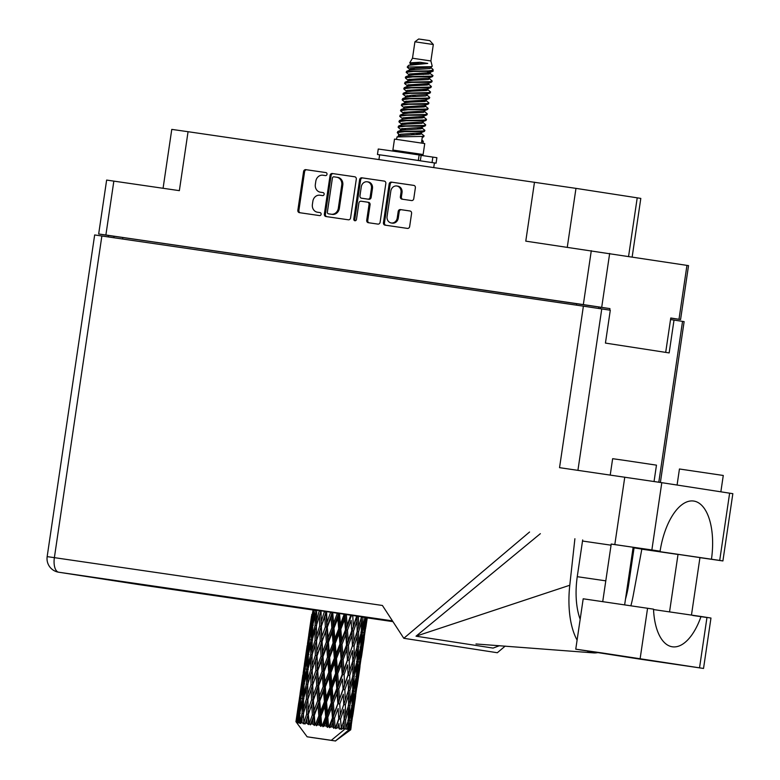 <?xml version="1.0" encoding="UTF-8"?>
<svg xmlns="http://www.w3.org/2000/svg" width="780" height="780" viewBox="0 0 780 780"><rect width="100%" height="100%" fill="white"/><g stroke="black" fill="none" stroke-linecap="round" stroke-linejoin="round"><path stroke-width="1.17" d="M392.262 223.129A5.821 5.138 -81.2 0 0 392.291 223.129A5.821 5.138 -81.2 0 0 392.33 223.139A5.821 5.138 -81.2 0 0 398.268 218.127L397.235 217.971A5.821 5.138 -81.2 0 1 391.306 222.982A5.821 5.138 -81.2 0 1 391.267 222.973A5.821 5.138 -81.2 0 1 387.075 216.489L390.839 190.993A5.821 5.138 -81.2 0 1 396.805 185.991A5.821 5.138 -81.2 0 1 400.998 192.475L400.374 196.726A2.174 1.921 -81.2 0 0 401.944 199.153L411.548 200.557A2.174 1.921 -81.2 0 0 413.77 198.676L415.369 187.814A2.174 1.921 -81.2 0 0 413.8 185.386L391.375 182.12A2.174 1.921 -81.2 0 0 389.152 183.992L383.438 222.709A2.174 1.921 -81.2 0 0 385.008 225.137L407.433 228.403A2.174 1.921 -81.2 0 0 409.656 226.531L411.587 213.408A2.174 1.921 -81.2 0 0 410.026 210.99A2.174 1.921 -81.2 0 0 410.007 210.98L400.413 209.586A2.174 1.921 -81.2 0 0 398.2 211.458L397.235 217.971M354.91 220.75A1.521 1.345 -81.2 0 0 356.46 219.443L358.878 203.093A2.174 1.921 -81.2 0 1 361.091 201.22L367.458 202.147A2.174 1.921 -81.2 0 0 367.458 202.147A2.174 1.921 -81.2 0 1 369.037 204.575L366.717 220.272A2.174 1.921 -81.2 0 0 368.306 222.7L377.9 224.104A2.174 1.921 -81.2 0 0 380.113 222.232L385.827 183.514A2.174 1.921 -81.2 0 0 384.248 181.087L361.832 177.811A2.174 1.921 -81.2 0 0 359.619 179.692L353.798 219.053A1.521 1.345 -81.2 0 0 354.91 220.75M600.425 308.695L600.639 307.252L609.931 308.607L583.333 304.6L105.885 235.004L98.67 233.98L108.478 235.511L108.274 236.905M670.751 318.123L680.579 319.527L670.771 317.996L665.691 352.385M350.571 217.922L356.294 179.205A2.174 1.921 -81.2 0 0 354.724 176.777L332.29 173.511A2.174 1.921 -81.2 0 0 330.077 175.383L324.353 214.1A2.174 1.921 -81.2 0 0 325.923 216.528L348.358 219.794A2.174 1.921 -81.2 0 0 350.571 217.922M322.92 175.217L325.533 175.597A1.521 1.345 -81.2 0 0 325.981 172.595L305.789 169.65A2.174 1.921 -81.2 0 0 303.576 171.522L297.853 210.239A2.174 1.921 -81.2 0 0 299.423 212.667L319.625 215.602A1.521 1.345 -81.2 0 0 320.083 212.599L317.46 212.219A6.961 6.143 -81.2 0 1 317.411 212.209A6.961 6.143 -81.2 0 1 312.39 204.448L312.868 201.22A6.961 6.143 -81.2 0 1 319.966 195.224L322.579 195.605A1.521 1.345 -81.2 0 0 323.027 192.592L320.414 192.211A6.961 6.143 -81.2 0 1 320.365 192.202A6.961 6.143 -81.2 0 1 315.344 184.441L315.822 181.214A6.961 6.143 -81.2 0 1 322.92 175.217M98.67 233.98L106.636 180.073L179.361 190.651L188.058 131.703L575.971 188.37L567.284 247.192M534.485 182.198L525.779 241.147L688.535 265.619L680.579 319.527M628.582 256.347L637.221 197.828L575.971 188.37M637.221 197.828L640.809 198.412L632.17 256.903M163.078 188.272L171.775 129.392L188.058 131.703M609.931 308.607L609.707 310.118M108.478 235.511L114.094 236.33M321.35 192.358A6.961 6.143 -81.2 0 0 321.389 192.368A6.961 6.143 -81.2 0 0 321.438 192.368L320.414 192.211M323.164 192.621L321.438 192.368M318.396 212.355A6.961 6.143 -81.2 0 0 318.435 212.365A6.961 6.143 -81.2 0 0 318.484 212.374L317.46 212.219M320.209 212.628L318.484 212.374M326.118 172.614L306.823 169.806A2.174 1.921 -81.2 0 0 304.6 171.678L298.886 210.395A2.174 1.921 -81.2 0 0 300.3 212.794M354.88 176.806L333.323 173.667A2.174 1.921 -81.2 0 0 331.1 175.539L325.387 214.256A2.174 1.921 -81.2 0 0 326.8 216.655M333.938 176.826A1.521 1.345 -81.2 0 0 332.387 178.132L327.366 212.121A1.521 1.345 -81.2 0 0 328.477 213.817L331.227 214.227A6.961 6.143 -81.2 0 0 338.325 208.221L341.757 184.996A6.961 6.143 -81.2 0 0 336.736 177.236A6.961 6.143 -81.2 0 0 336.687 177.226L333.938 176.826M329.482 213.974A1.521 1.345 -81.2 0 0 329.491 213.974A1.521 1.345 -81.2 0 0 329.501 213.983L332.26 214.383A6.961 6.143 -81.2 0 0 339.349 208.387L338.325 208.221M336.784 177.245L337.721 177.382A6.961 6.143 -81.2 0 1 337.769 177.392A6.961 6.143 -81.2 0 1 342.781 185.153L339.349 208.387M355.436 220.711A1.521 1.345 -81.2 0 1 354.832 219.209L360.643 179.849A2.174 1.921 -81.2 0 1 362.856 177.976L384.413 181.116M368.501 202.303L368.482 202.303A2.174 1.921 -81.2 0 0 368.482 202.303A2.174 1.921 -81.2 0 1 370.071 204.73L367.75 220.438A2.174 1.921 -81.2 0 0 369.164 222.826M371.446 188.282A5.821 5.138 -81.2 0 0 367.253 181.789A5.821 5.138 -81.2 0 0 361.286 186.8L359.96 195.78A2.174 1.921 -81.2 0 0 361.54 198.208L367.897 199.134A2.174 1.921 -81.2 0 0 370.12 197.262L371.446 188.282L372.469 188.438A5.821 5.138 -81.2 0 0 368.277 181.954L367.253 181.789M362.534 198.364A2.174 1.921 -81.2 0 0 362.564 198.364L368.93 199.29A2.174 1.921 -81.2 0 0 371.144 197.418L370.12 197.262M372.469 188.438L371.144 197.418M396.805 185.991L397.839 186.147A5.821 5.138 -81.2 0 1 402.031 192.641L401.398 196.882A2.174 1.921 -81.2 0 0 402.811 199.28M410.173 211.019L401.447 209.742A2.174 1.921 -81.2 0 0 399.223 211.624L398.268 218.127M413.956 185.425L392.398 182.276A2.174 1.921 -81.2 0 0 390.185 184.158L384.462 222.865A2.174 1.921 -81.2 0 0 385.876 225.264M600.639 307.252L598.894 306.979L598.679 308.422M113.89 237.724L114.104 236.281L122.831 237.52L598.894 306.979M639.151 659.002L703.531 668.45L601.692 652.889L575.757 649.184L639.151 659.002M610.223 475.049L612.641 458.689L624.273 460.337L656.467 465.153L654.05 481.504M677.079 485.033L679.448 468.994L723.274 475.469L720.856 491.8M101.878 235.97L54.376 557.651L47.161 556.627L94.663 234.946L583.391 306.16L559.543 467.659L661.801 482.674L651.865 549.949L660.094 551.216L611.227 544.04M699.952 557.593L678.034 554.356M367.273 617.643L312.507 609.56M703.531 668.45L710.97 618.053L701.044 616.483A55.38 25.994 98.3 0 1 672.36 646.795A55.38 25.994 98.3 0 1 653.513 609.151L583.196 598.786L575.757 649.184M661.801 482.674L732.839 493.672L722.904 560.937L719.706 560.42L729.631 493.145M722.904 560.937L699.943 557.651M678.025 554.453L641.823 549.178M630.903 605.719A68.669 32.233 98.3 0 0 633.301 595.052L641.842 549.071L634.062 547.872L719.706 560.42M651.865 549.949L611.227 544.099M499.473 645.684L493.106 648.092L416.023 636.188L569.78 585.244L574.899 538.736M540.355 533.676L416.023 636.188M529.562 532.009L403.806 638.293L497.338 652.733L505.167 646.113M670.547 319.546L684.128 321.623L660.387 482.459M583.391 306.16L610.292 310.216L605.436 343.083L669.162 352.921L674.017 320.053M403.806 638.293L382.415 605.475L54.376 557.651A13.738 6.445 -81.7 0 0 58.744 572.227L312.448 609.901L139.552 584.698A13.738 6.445 -81.7 0 1 139.552 584.698A13.738 6.445 -81.7 0 1 139.522 584.698A13.738 12.129 -81.2 0 1 139.435 584.678A13.738 13.738 0 0 0 139.552 584.698M711.477 559.153A55.38 25.994 98.3 0 0 693.673 501.043A55.38 25.994 98.3 0 0 660.094 551.216M580.174 619.291A55.38 25.994 -81.7 0 1 577.317 576.245L582.582 540.589A55.38 25.994 -81.7 0 1 582.679 539.935M569.78 585.244A68.669 32.233 98.3 0 0 577.093 640.107M587.116 650.968A68.669 32.233 98.3 0 0 593.443 652.88A68.669 32.233 98.3 0 0 597.773 652.616M634.062 547.872A55.38 25.994 -81.7 0 1 633.974 548.525L628.709 584.181A55.38 25.994 -81.7 0 1 625.501 599.059M692.816 615.478L706.963 617.516M653.533 609.56L701.044 616.483M414.921 41.798L433.319 44.518L429.829 40.638L418.685 39L414.921 41.798L412.493 58.237L409.715 62.868L410.845 64.077L410.485 63.492L410.29 64.857M433.319 44.518L430.892 60.957L412.493 58.237M396.357 151.593L396.503 150.589L423.121 154.518L424.739 143.559L394.505 139.094L392.886 150.053L396.494 150.618M423.121 154.518L392.886 150.053M430.892 60.957L432.218 66.203L431.048 66.71L407.228 67.021L408.642 65.296L427.742 63.414L420.089 62.273L409.715 62.868M407.228 67.021L408.398 67.928M433.046 69.508L433.154 71.165L428.717 70.863L431.818 70.424L433.036 69.478L430.794 67.421L431.087 67.928L429.751 68.591L410.007 69.878L406.653 71.263L406.156 72.296L409.227 75.036M422.389 126.818L422.194 128.193L424.905 130.338L423.218 130.942L397.751 131.518L397.556 133.029L400.325 135.301M424.905 130.338L424.427 131.362L423.111 131.625L404.635 131.684L397.264 132.551M421.59 132.298L421.385 133.672L424.096 135.817L422.409 136.422L397.215 136.909L396.26 139.328M421.882 139.951L423.286 141.297L421.6 141.901L422.302 137.105L423.618 136.841L422.263 137.397M428.717 70.863L406.653 71.263M432.013 71.37L413.536 71.419L406.156 72.296M427.323 71.575L432.998 75.562L431.311 76.157L406.117 76.645L405.454 77.093L405.649 78.254L408.72 80.73M432.998 75.562L432.51 76.577L431.203 76.849L412.727 76.898L405.346 77.776M429.175 78.38L432.188 81.032L430.502 81.637L405.034 82.212L404.84 83.733L407.911 86.21M432.188 81.032L431.701 82.056L430.394 82.329L411.918 82.378L404.537 83.255M427.937 83.567L431.379 86.512L429.692 87.116L404.225 87.691L404.03 89.203L406.799 91.474M431.379 86.512L430.892 87.535L429.585 87.799L411.109 87.857L403.728 88.725M427.128 89.047L430.57 91.991L428.883 92.596L403.416 93.171L402.919 94.204L405.639 96.359L405.434 97.724M430.57 91.991L430.082 93.015L428.776 93.278L410.299 93.327L402.919 94.204M426.748 94.819L429.76 97.471L428.074 98.075L402.607 98.651L402.412 100.162L405.483 102.638M429.76 97.471L429.273 98.494L427.966 98.758L409.49 98.806L402.11 99.684M425.51 100.006L428.951 102.95L427.264 103.555L401.798 104.13L401.602 105.641L404.372 107.903M428.951 102.95L428.473 103.974L427.157 104.237L408.681 104.286L401.31 105.163M424.7 105.485L428.142 108.43L426.455 109.034L401.261 109.522L400.501 110.643L401.934 111.755M428.142 108.43L427.664 109.444L426.348 109.717L407.872 109.765L400.501 110.643M423.891 110.955L427.333 113.909L425.646 114.514L400.179 115.089L399.984 116.6L403.055 119.077M427.333 113.909L426.855 114.923L425.539 115.196L407.062 115.245L399.691 116.122M423.082 116.434L426.523 119.379L424.837 119.984L399.37 120.569L399.175 122.08L401.944 124.342M426.523 119.379L426.046 120.403L424.729 120.676L406.253 120.724L398.882 121.602M422.702 122.207L425.714 124.858L424.027 125.463L398.56 126.038L398.365 127.559L401.437 130.036M425.714 124.858L425.236 125.882L423.92 126.145L405.444 126.204L398.073 127.082M411.703 68.425L414.385 69.274M427.099 72.94L429.819 73.827M410.056 68.572L412.523 69.41M425.1 73.076L428.571 74.129M409.568 79.209L412.766 80.233M425.48 83.899L428.2 84.786M408.437 79.531L410.904 80.369M423.481 84.026L426.952 85.079M408.759 84.688L411.957 85.712M424.671 89.378L427.391 90.266M407.628 85.01L410.095 85.849M422.682 89.505L426.143 90.558M407.14 95.647L410.339 96.662M423.052 100.337L425.773 101.224M406.01 95.969L408.476 96.798M421.063 100.464L424.534 101.517M406.341 101.127L409.529 102.141M422.243 105.817L424.964 106.704M405.2 101.449L407.667 102.278M420.254 105.944L423.725 106.996M404.723 112.076L407.921 113.1M420.625 116.766L423.345 117.653M403.582 112.398L406.048 113.236M418.636 116.893L422.107 117.956M419.006 127.725L421.726 128.612M417.017 127.852L420.488 128.905M402.295 128.515L405.493 129.538M418.197 133.204L420.917 134.092M401.154 128.836L403.621 129.675M416.208 133.331L419.679 134.384M424.096 135.817L423.618 136.841M348.153 724.981L347.968 729.349L347.032 729.202L348.153 724.981L347.939 721.675M352.482 695.624L352.014 705.871L349.498 715.825L349.791 705.529L352.482 695.624L352.267 692.328M356.821 666.266L356.353 676.504L353.837 686.458L354.13 676.163L356.821 666.266L356.606 662.951M361.159 636.889L360.682 647.156L358.176 657.082L358.469 646.815L361.159 636.889L360.945 633.584M365.05 617.214L362.515 627.725L362.953 616.892M350.581 729.768L353.35 710.785L350.581 729.768L349.391 730.714L350.717 729.797L351.322 725.283M350.171 729.69L350.581 725.361L350.171 729.69L349.157 730.665L350.512 729.749M344.38 728.832L348.504 729.437L348.143 730.48L349.694 729.612M348.143 730.48L335.41 740.961L350.717 729.797L351.107 727.126M335.41 740.961L311.464 737.471L335.624 741M313.17 609.56L311.2 620.178L311.825 614.455M308.782 635.047L307.486 643.812M311.503 616.278L308.763 634.842L311.503 616.278M313.121 610.145L314.438 610.331M311.327 621.514L311.2 620.178M310.391 624.741L311.61 624.917M304.444 664.414L303.157 673.169M307.164 645.635L304.424 664.199L307.164 645.635M308.119 639.425L309.845 629.343L308.782 639.512L306.862 649.535L308.119 639.425M310.694 624.78L312.702 614.767L311.932 624.946L309.719 634.959L310.694 624.78M315.51 609.892L313.004 620.422L313.804 609.648M315.49 610.467L316.953 610.682M313.219 623.22L313.004 620.422M313.492 612.788L312.702 614.767M311.932 624.946L313.336 625.15M309.904 637.075L309.719 634.959M310.352 628.105L309.845 629.343M308.782 639.512L310.099 639.697M306.988 650.871L306.862 649.535M306.052 654.108L307.271 654.293M303.752 668.782L305.506 658.72L304.444 668.86L302.523 678.912L303.79 668.782M302.825 674.992L300.095 693.557L302.825 674.992M306.355 654.147L308.373 644.124L307.593 654.313L305.389 664.316L306.355 654.147M309.348 639.581L311.649 629.587L311.152 639.834L308.665 649.779L309.348 639.581M312.751 625.063L315.325 615.127L315.091 625.394L312.341 635.32L312.751 625.063M319.381 610.447L316.397 620.899L316.7 610.058M320.902 611.159L320.892 610.662M319.381 611.023L320.902 611.247L319.439 615.722L319.663 626.048L316.456 635.914L316.378 625.579L319.439 615.722M315.091 625.394L316.592 625.609L316.397 620.899M316.524 611.89L315.325 615.127M312.556 638.761L312.341 635.32M312.663 626.964L311.649 629.587M311.152 639.834L312.614 640.048M308.88 652.587L308.665 649.779M309.153 642.154L308.373 644.124M307.593 654.313L308.997 654.517M305.575 666.432L305.389 664.316M306.014 657.472L305.506 658.72M304.444 668.86L305.77 669.055M302.65 680.248L302.523 678.912M301.714 683.485L302.933 683.66M300.115 693.761L298.818 702.536M299.423 698.149L301.168 688.077L300.115 698.227L298.184 708.279L299.452 698.149M349.031 729.514L349.313 720.476L351.731 710.531L350.99 720.74L349.031 729.514L348.504 729.437M347.968 729.349L348.835 729.475M345.881 729.027L345.579 719.901L348.514 710.034L348.299 720.32L345.54 728.978L347.032 729.202M344.399 728.803L345.55 728.978M302.016 683.524L304.034 673.481L303.264 683.69L301.051 693.673L302.016 683.524M305.009 668.938L307.31 658.963L306.813 669.191L304.327 679.156L305.009 668.938M308.412 654.43L310.986 644.485L310.752 654.761L308.002 664.687L308.412 654.43M312.215 639.99L315.042 630.065L315.052 640.39L312.058 650.257L312.215 639.99M324.538 611.198L321.165 621.592L321.058 610.691M331.295 740.327L307.135 736.798L331.295 740.327L344.038 729.836L344.224 728.774L342.869 728.569L344.194 724.376L344.224 728.774M341.308 728.335L340.529 719.14L343.892 709.332L344.136 719.687L341.006 729.407L342.869 728.569M339.163 728.013L337.486 727.759L338.969 723.587L339.398 729.163L340.87 728.267M335.605 727.477L335.088 727.399L334.483 718.234L338.149 708.464L338.735 718.867L335.605 727.477L335.644 728.608L337.486 727.759M333.109 727.106L331.207 726.823L332.797 722.66L333.109 727.106L333.743 728.325L335.088 727.399M329.121 726.511L328.565 726.424L327.824 717.249L331.646 707.499L332.456 717.932L329.121 726.511L329.501 727.691L331.207 726.823M326.44 726.112L324.431 725.819L326.069 721.666L326.44 726.112L327.424 727.379L328.565 726.424M322.286 725.498L321.711 725.41L320.95 716.235L324.802 706.485L325.679 716.927L322.286 725.498L322.949 726.716L324.431 725.819M319.576 725.098L317.596 724.805L319.215 720.652L319.576 725.098L320.834 726.404L321.711 725.41M315.51 724.503L314.964 724.425L314.32 715.26L318.035 705.49L318.835 715.923L315.51 724.503L316.417 725.761L317.596 724.805M312.946 724.123L311.113 723.859L312.653 719.696L312.946 724.123L314.389 725.458L314.964 724.425M309.231 723.587L308.334 714.383L311.785 704.584L312.361 714.967L309.231 723.587L310.313 724.864L311.113 723.859M306.969 723.255L305.399 723.031L306.803 718.838L306.969 723.255L308.5 724.6L308.744 723.508M303.829 722.797L303.371 713.671L306.433 703.804L306.657 714.139L303.829 722.797L305.009 724.093L305.399 723.031M302.016 722.543L300.807 722.368L302.035 718.156L302.016 722.543L303.537 723.879L303.43 722.748M299.656 722.202L299.744 713.154L302.318 703.219L302.084 713.486L299.656 722.202L300.846 723.499L300.807 722.368M298.409 722.026L297.638 721.919L298.642 717.678L298.409 722.026L299.803 723.352L299.374 722.163M296.975 721.832L297.687 712.871L299.695 702.848L298.925 713.037L296.975 721.832L298.087 723.118L297.638 721.919M296.361 721.754L296.839 717.434L296.361 721.754L297.531 723.041L296.819 721.812M295.942 721.705L298.74 702.731L295.942 721.705L296.907 722.962L296.078 721.715M296.878 722.962L307.135 736.798M324.568 611.774L326.04 611.988L326.02 611.413L324.792 616.492L325.367 626.876L321.808 636.685L321.34 626.291L324.792 616.492M319.663 626.048L321.175 626.272L320.921 613.265M321.34 626.291L321.165 621.592M315.052 640.39L316.563 640.614L316.456 635.914M316.592 625.609L315.042 630.065M310.752 654.761L312.263 654.986L312.058 650.257M312.185 641.258L310.986 644.485M308.217 668.119L308.002 664.687M308.324 656.331L307.31 658.963M306.813 669.191L308.285 669.406M304.541 681.964L304.327 679.156M304.824 671.502L304.034 673.481M303.264 683.69L304.658 683.894M301.236 695.789L301.051 693.673M301.675 686.839L301.168 688.077M300.115 698.227L301.431 698.422M297.385 712.842L298.594 713.017M298.311 709.615L298.184 708.279M300.68 698.305L302.971 688.321L302.484 698.548L299.988 708.523L300.68 698.305M304.083 683.797L306.657 673.842L306.413 684.128L303.673 694.034L304.083 683.797M307.876 669.337L310.703 659.441L310.713 669.737L307.72 679.633L307.876 669.337M312.039 654.947L315.101 645.07L315.325 655.414L312.117 665.272L312.039 654.947M316.543 640.604L319.81 630.757L320.229 641.14L316.836 650.949L316.543 640.604M330.661 612.085L327.015 622.44L326.596 611.491M330.7 612.67L332.046 612.865L332.007 612.29M337.369 613.07L333.577 623.405L332.758 612.973L332.095 612.3M326.401 612.037L326.235 611.442M325.367 626.876L326.791 627.091L326.04 611.988L319.81 630.757M327.327 627.159L331.042 617.409L331.841 627.822L328.068 637.601L327.327 627.159L326.791 627.091L327.015 622.44M320.229 641.14L321.711 641.355L321.175 626.272L317.216 638.557M322.062 641.404L325.66 631.605L326.362 642.038L322.686 651.797L321.808 636.685M315.325 655.414L316.836 655.639L316.592 642.632M317.002 655.658L320.453 645.85L321.038 656.243L317.47 666.052L316.836 650.949M316.563 640.614L315.101 645.07M310.713 669.737L312.234 669.962L312.117 665.272M312.263 654.986L310.703 659.441M306.413 684.128L307.924 684.352L307.72 679.633M307.846 670.605L306.657 673.842M303.878 697.476L303.673 694.034M303.985 685.698L302.971 688.321M302.484 698.548L303.947 698.763M300.202 711.321L299.988 708.523M300.485 700.879L299.695 702.848M298.925 713.037L300.329 713.242M297.346 716.186L296.839 717.434M303.547 698.704L306.365 688.798L306.374 699.104L303.381 709L303.547 698.704M307.71 684.313L310.772 674.427L310.996 684.791L307.788 694.629L307.71 684.313M312.205 669.962L315.481 660.133L315.89 670.488L312.497 680.316L312.205 669.962M332.758 612.973L332.962 612.427M337.418 613.655L338.54 613.821L338.5 613.246M344.224 614.084L340.431 624.419L339.563 613.967L338.54 613.821L338.618 613.255M331.841 627.822L333.089 628.017L332.046 612.865L331.042 617.409M333.967 628.134L337.808 618.404L338.686 628.836L334.825 638.596L333.967 628.134L333.089 628.017L333.577 623.405M326.362 642.038L327.707 642.233L326.791 627.091L325.66 631.605M328.419 642.34L332.221 632.57L333.079 643.022L329.238 652.762L328.419 642.34L327.707 642.233L328.068 637.601M321.038 656.243L322.452 656.458L321.711 641.355L320.453 645.85M322.988 656.536L326.713 646.756L327.512 657.199L323.729 666.958L322.988 656.536L322.452 656.458L322.686 651.797M315.89 670.488L317.372 670.712L316.836 655.639L315.481 660.133M317.723 670.761L321.321 660.982L322.033 671.385L318.347 681.174L317.47 666.052M310.996 684.791L312.507 685.015L312.253 671.98M312.663 685.035L316.124 675.207L316.7 685.62L313.141 695.399L312.497 680.316M312.234 669.962L310.772 674.427M306.374 699.104L307.895 699.328L307.788 694.629M307.924 684.352L306.365 688.798M302.084 713.486L303.586 713.71L303.381 709M303.517 699.972L302.318 703.219M299.656 715.045L298.642 717.678M307.876 699.319L311.142 689.491L311.561 699.855L308.159 709.683L307.876 699.319M339.563 613.967L339.778 613.431M344.273 614.669L345.111 614.796L345.072 614.211M350.815 615.069L347.159 625.414L346.378 614.981L345.111 614.796L345.218 614.24M338.686 628.836L339.671 628.982L338.54 613.821L337.808 618.404M340.831 629.148L344.653 619.417L345.462 629.84L341.669 639.61L340.831 629.148L339.671 628.982L340.431 624.419M333.079 643.022L334.201 643.188L333.089 628.017L332.221 632.57M335.224 643.334L339.085 633.584L339.934 644.036L336.102 653.767L335.224 643.334L334.201 643.188L334.825 638.596M327.512 657.199L328.75 657.384L327.707 642.233L326.713 646.756M329.628 657.511L333.469 647.751L334.347 658.203L330.486 667.953L329.628 657.511L328.75 657.384L329.238 652.762M322.033 671.385L323.378 671.59L322.452 656.458L321.321 660.982M324.09 671.687L327.883 661.937L328.741 672.37L324.909 682.13L324.09 671.687L323.378 671.59L323.729 666.958M316.7 685.62L318.123 685.834L317.372 670.712L316.124 675.207M318.649 685.903L322.374 676.124L323.173 686.566L319.39 696.316L318.649 685.903L318.123 685.834L318.347 681.174M311.561 699.855L313.034 700.079L312.507 685.015L311.142 689.491M313.385 700.118L316.992 690.339L317.694 700.752L314.008 710.541L313.141 695.399M306.657 714.139L308.168 714.363L307.915 701.356M308.334 714.383L308.159 709.683M307.895 699.328L306.433 703.804M303.586 713.71L302.035 718.156M346.378 614.981L346.593 614.435M350.854 615.644L351.322 615.147M356.723 615.947L353.33 626.33L352.784 615.937L351.351 615.722L351.488 615.167M345.462 629.84L346.135 629.938L345.111 614.796L344.653 619.417M347.49 630.142L351.156 620.383L351.741 630.776L348.173 640.575L347.49 630.142L346.135 629.938L347.159 625.414M339.934 644.036L340.772 644.163L339.671 628.982L339.085 633.584M342.04 644.348L345.803 634.579L346.515 645.011L342.829 654.771L342.04 644.348L340.772 644.163L341.669 639.61M334.347 658.203L335.341 658.349L334.201 643.188L333.469 647.751M336.492 658.525L340.324 648.765L341.123 659.207L337.34 668.967L336.492 658.525L335.341 658.349L336.102 653.767M328.741 672.37L329.872 672.545L328.75 657.384L327.883 661.937M330.886 672.692L334.747 662.951L335.605 673.384L331.763 683.143L330.886 672.692L329.872 672.545L330.486 667.953M323.173 686.566L324.412 686.751L323.378 671.59L322.374 676.124M325.289 686.878L329.14 677.118L330.008 687.57L326.157 697.31L325.289 686.878L324.412 686.751L324.909 682.13M317.694 700.752L319.04 700.957L318.123 685.834L316.992 690.339M319.751 701.054L323.554 691.304L324.402 701.737L320.57 711.496L319.751 701.054L319.04 700.957L319.39 696.316M312.361 714.967L313.784 715.182L313.034 700.079L311.785 704.584M314.32 715.26L313.784 715.182L314.008 710.541M308.5 724.6L308.168 714.363L306.803 718.838M352.784 615.937L352.989 615.391M356.743 616.532L356.85 615.966M361.569 616.678L358.556 627.12L358.381 616.775L356.86 616.551L357.026 615.995L357.142 631.585L353.915 641.433L353.545 631.049L356.899 621.241M351.741 630.776L351.156 620.383M353.545 631.049L352.053 630.825L353.33 626.33M346.515 645.011L347.012 645.089L346.135 629.938L345.803 634.579M348.445 645.304L351.975 635.495L352.404 645.899L348.991 655.688L348.445 645.304L347.012 645.089L348.173 640.575M341.123 659.207L341.796 659.315L340.772 644.163L340.324 648.765M343.161 659.509L346.817 649.73L347.402 660.143L343.834 669.932L343.161 659.509L341.796 659.315L342.829 654.771M335.605 673.384L336.443 673.51L335.341 658.349L334.747 662.951M337.711 673.696L341.465 663.956L342.186 674.368L338.491 684.138L337.711 673.696L336.443 673.51L337.34 668.967M330.008 687.57L331.003 687.726L329.872 672.545L329.14 677.118M332.153 687.892L335.985 678.132L336.784 688.574L333.002 698.324L332.153 687.892L331.003 687.726L331.763 683.143M324.402 701.737L325.533 701.912L324.412 686.751L323.554 691.304M326.557 702.058L330.408 692.308L331.266 702.751L327.424 712.51L326.557 702.058L325.533 701.912L326.157 697.31M318.835 715.923L320.083 716.108L319.04 700.957L318.035 705.49M320.95 716.235L320.083 716.108L320.57 711.496M314.389 725.458L313.784 715.182L312.653 719.696M358.381 616.775L358.556 616.229M357.026 626.096L356.86 616.551L352.053 630.825L351.975 635.495M358.585 631.81L361.52 621.943L361.315 632.219L358.537 642.135L358.585 631.81L357.074 631.585L358.556 627.12M352.404 645.899L352.053 630.825L347.012 645.089L346.817 649.73M354.042 646.142L357.201 636.285L357.23 646.63L354.218 656.477L354.042 646.142L352.531 645.918L353.915 641.433M347.402 660.143L347.012 645.089L341.796 659.315L341.465 663.956M349.206 660.416L352.56 650.598L352.804 660.952L349.577 670.8L349.206 660.416L347.714 660.192L348.991 655.688M342.186 674.368L342.683 674.447L341.796 659.315L336.443 673.51L335.985 678.132M344.116 674.651L347.636 664.872L348.075 675.246L344.653 685.064L344.116 674.651L342.683 674.447L343.834 669.932M336.784 688.574L337.457 688.682L336.443 673.51L331.003 687.726L330.408 692.308M338.822 688.876L342.478 679.097L343.073 689.52L339.505 699.289L338.822 688.876L337.457 688.682L338.491 684.138M331.266 702.751L332.104 702.877L331.003 687.726L325.533 701.912L324.802 706.485M333.372 703.063L337.135 693.313L337.847 703.726L334.152 713.505L333.372 703.063L332.104 702.877L333.002 698.324M325.679 716.927L326.664 717.073L325.533 701.912L320.083 716.108L319.215 720.652M327.824 717.249L326.664 717.073L327.424 712.51M320.834 726.404L320.083 716.108L316.417 725.761M362.807 617.448L361.306 617.224L361.52 621.943M361.354 630.825L362.515 627.725M358.469 646.815L356.967 646.591L358.537 642.135M357.074 631.585L357.201 636.285M352.697 655.444L352.56 650.598M354.256 661.177L357.191 651.3L356.977 661.596L354.208 671.502L354.256 661.177L352.735 660.952L354.218 656.477M348.075 675.246L347.636 664.872M349.703 675.49L352.862 665.662L352.892 675.977L349.889 685.854L349.703 675.49L348.192 675.265L349.577 670.8M343.073 689.52L342.478 679.097M344.867 689.783L348.221 679.955L348.465 690.329L345.248 700.148L344.867 689.783L343.375 689.569L344.653 685.064M337.847 703.726L338.344 703.804L337.457 688.682L337.135 693.313M339.778 704.018L343.307 694.229L343.736 704.613L340.324 714.431L339.778 704.018L338.344 703.804L339.505 699.289M332.456 717.932L333.119 718.039L332.104 702.877L331.646 707.499M334.483 718.234L333.119 718.039L334.152 713.505M327.424 727.379L326.664 717.073L326.069 721.666M362.32 632.375L364.748 622.44L363.997 632.639L361.764 642.632L362.32 632.375L360.867 632.161M366.961 617.507L364.942 628.105L365.908 617.341M365.781 617.906L364.397 617.701M364.211 629.918L364.942 628.105M364.533 619.778L364.748 622.44M360.789 645.118L361.764 642.632M357.016 660.182L358.176 657.082M356.967 646.591L357.191 651.3M354.13 676.163L352.638 675.948L354.208 671.502M352.735 660.952L352.862 665.662M348.358 684.82L348.221 679.955M349.918 690.544L352.852 680.657L352.638 690.963L349.869 700.85L349.918 690.544L348.397 690.319L349.889 685.854M343.736 704.613L343.307 694.229M345.374 704.857L348.533 695.019L348.553 705.344L345.55 715.221L345.374 704.857L343.853 704.633L345.248 700.148M338.735 718.867L338.149 708.464M340.529 719.14L339.046 718.916L340.324 714.431M333.743 728.325L333.119 718.039L332.797 722.66M357.981 661.752L360.409 651.797L359.658 662.015L357.425 671.999L357.981 661.752L356.528 661.528M361.442 647.273L363.597 637.27L360.613 657.462L361.442 647.273L360.058 647.068M364.504 632.726L366.356 622.703L363.373 642.895L364.504 632.726L363.207 632.531M365.625 628.436L367.224 617.545M367.127 618.13L365.947 617.955M366.239 621.553L366.356 622.703M362.934 643.958L363.373 642.895M363.421 635.32L363.597 637.27M359.882 659.285L360.613 657.462M360.194 649.145L360.409 651.797M356.46 674.476L357.425 671.999M352.677 689.559L353.837 686.458M352.638 675.948L352.852 680.657M349.791 705.529L348.299 705.305L349.869 700.85M348.397 690.319L348.533 695.019M344.019 714.188L343.892 709.332M345.579 719.901L344.058 719.677L345.55 715.221M339.398 729.163L338.969 723.587M353.642 691.119L356.07 681.154L355.319 691.382L353.096 701.347L353.642 691.119L352.19 690.904M357.113 676.63L359.258 666.646L356.275 686.839L357.113 676.63L355.729 676.416M360.165 662.093L362.017 652.06L359.034 672.262L360.165 662.093L358.868 661.898M361.296 657.793L364.328 637.201M362.798 647.498L361.608 647.322M361.91 650.91L362.017 652.06M358.595 673.325L359.034 672.262M359.083 664.697L359.258 666.646M355.543 688.652L356.275 686.839M355.865 678.493L356.07 681.154M352.121 703.833L353.096 701.347M348.338 718.916L349.498 715.825M348.299 705.305L348.514 710.034M344.058 719.677L344.194 724.376M352.774 705.998L354.919 696.004L351.936 716.206L352.774 705.998L351.39 705.783M355.826 691.46L357.689 681.418L354.705 701.61L355.826 691.46L354.529 691.275M356.957 687.17L359.999 666.568M358.459 676.855L357.269 676.669M357.572 680.267L357.689 681.418M354.266 702.673L354.705 701.61M354.744 694.054L354.919 696.004M351.205 718.019L351.936 716.206M351.526 707.86L351.731 710.531M349.313 720.476L347.86 720.252M352.619 716.537L355.66 695.935M354.12 706.212L352.94 706.036M353.233 709.634L353.35 710.785M351.497 720.817L350.2 720.623M350.405 723.411L350.581 725.361M398.287 136.451L398.658 133.926M420.089 62.273L410.485 63.492M433.154 71.165L429.146 72.696L409.402 73.993L408.671 75.816M431.701 82.056L427.528 83.655L407.784 84.942L407.608 85.995M430.082 93.015L425.909 94.614L411.44 95.258L405.639 96.359M428.473 103.974L424.291 105.563L404.547 106.86L403.816 108.683M426.855 114.923L422.672 116.522L402.928 117.809L402.753 118.862M425.236 125.882L421.054 127.481L401.31 128.768L401.135 129.821M410.563 133.468L414.463 134.755M427.742 63.414L416.091 63.755L408.642 65.296M429.985 72.901L430.277 73.408L428.941 74.071L414.473 74.714L409.198 75.358L405.844 76.742M428.366 83.86L428.668 84.367L427.323 85.02L412.854 85.673L407.579 86.317L404.225 87.691M427.245 93.951L427.05 95.326L425.704 95.979L411.235 96.622L405.961 97.266L402.607 98.651M425.129 105.768L425.431 106.275L424.086 106.938L409.617 107.582L404.352 108.225L400.988 109.609M423.511 116.727L423.813 117.234L422.468 117.897L407.998 118.54L402.733 119.184L399.37 120.569M422.194 128.193L420.849 128.846L401.115 130.143L400.813 131.079M431.935 66.524L429.956 67.216L410.212 68.513L409.685 68.962L410.339 69.771M419.465 73.213L423.365 74.5M432.51 76.577L428.337 78.175L408.593 79.462L408.418 80.516M430.892 87.535L426.719 89.135L406.975 90.421L406.244 92.245M429.273 98.494L425.1 100.093L405.356 101.38L405.181 102.424M427.664 109.444L423.481 111.043L403.738 112.34L403.211 112.788L403.865 113.597M426.046 120.403L421.863 122.002L402.119 123.289L401.388 125.122M424.427 131.362L420.244 132.961L400.501 134.248L399.769 136.071M429.673 77.513L429.468 78.887L428.132 79.55L413.663 80.194L408.389 80.837L405.034 82.212M427.557 89.339L427.859 89.846L426.514 90.499L412.045 91.153L406.77 91.796L403.416 93.171M412.171 95.238L416.023 96.496M425.938 100.288L426.241 100.795L424.895 101.459L410.426 102.102L405.151 102.745L401.798 104.13M424.32 111.247L424.622 111.755L423.277 112.417L408.808 113.061L403.543 113.704L400.179 115.089M423.199 121.339L423.004 122.713L421.658 123.377L407.189 124.02L401.924 124.663L398.56 126.038M421.385 133.672L420.04 134.326L400.306 135.623L396.942 136.997M341.006 729.407L342.478 724.776M335.644 728.608L346.808 695.428M329.501 727.691L351.146 666.071M322.949 726.716L342.683 674.447L355.485 636.704M310.313 724.864L351.546 615.176M305.009 724.093L318.123 685.834L345.316 614.25M308.539 697.271L322.452 656.458L338.744 613.275M312.877 667.904L332.251 612.319M433.748 167.515L434.421 162.903L436.078 163.166L385.456 155.61L379.645 154.82L378.944 159.53M420.342 160.739L421.171 155.259L391.404 150.871L378.261 149.019L377.452 154.489L379.636 154.859M420.361 160.739L377.452 154.489M436.819 157.687L421.151 155.366M113.851 181.096L105.885 235.004M583.333 304.6L591.298 250.692M609.667 253.432L601.702 307.34M678.99 319.264L686.956 265.366M298.886 210.395L297.853 210.239M304.6 171.678L303.576 171.522M306.823 169.806L305.789 169.65M325.387 214.256L324.353 214.1M331.1 175.539L330.077 175.383M333.323 173.667L332.29 173.511M332.26 214.383L331.227 214.227M342.781 185.153L341.757 184.996M362.856 177.976L361.832 177.811M367.75 220.438L366.717 220.272M370.071 204.73L369.037 204.575M354.832 219.209L353.798 219.053M360.643 179.849L359.619 179.692M368.93 199.29L367.897 199.134M401.398 196.882L400.374 196.726M402.031 192.641L400.998 192.475M399.223 211.624L398.2 211.458M401.447 209.742L400.413 209.586M384.462 222.865L383.438 222.709M390.185 184.158L389.152 183.992M392.398 182.276L391.375 182.12M576.449 305.146L576.664 303.673M122.831 237.52L122.616 238.992M392.447 620.87L58.744 572.227A13.738 12.129 -81.2 0 1 58.656 572.208L139.435 584.678A13.738 12.129 -81.2 0 1 139.347 584.668M367.244 617.887L392.954 621.64L367.244 617.887M601.76 308.899L577.922 470.34M658.798 482.215L682.549 321.37M614.835 544.44L624.77 477.165M577.249 576.683L605.797 580.846M627.715 584.035L628.709 584.181M582.514 541.027L611.062 545.191M632.98 548.379L633.974 548.525M647.575 608.234L640.136 658.632M706.982 617.399L699.533 667.807M418.324 160.426L419.133 154.957M432.061 162.513L432.861 157.082M392.291 223.129L391.267 222.973M321.389 192.368L320.365 192.202M318.435 212.365L317.411 212.209M337.769 177.392L336.736 177.236M691.46 615.088L699.962 557.524M624.653 604.783L633.155 547.209M475.985 643.978L593.443 652.88M47.161 556.627A13.738 13.738 0 0 0 58.656 572.208M602.735 601.556L611.237 543.982M669.542 611.89L678.044 554.288M367.292 617.555L365.947 626.613M364.114 639.044L361.618 655.97M359.775 668.411L357.279 685.337M355.446 697.768L352.94 714.714M423.286 141.297L422.994 143.276M419.513 153.982L419.357 154.986M430.482 72.043L430.277 73.408M428.863 82.992L428.668 84.367M407.257 85.4L407.053 86.775M425.627 104.91L425.431 106.275M424.008 115.869L423.813 117.234M402.402 118.267L402.197 119.642M400.784 129.226L400.579 130.601M401.047 130.162L397.751 131.518M407.404 67.402L410.036 69.556M400.793 111.121L403.562 113.383M431.291 66.563L431.087 67.928M409.685 68.962L409.481 70.337M408.067 79.921L407.862 81.295M428.054 88.471L427.859 89.846M426.436 99.43L426.241 100.795M404.83 101.839L404.625 103.204M424.817 110.389L424.622 111.755M403.211 112.788L403.006 114.163M436.078 163.166L436.888 157.687"/></g></svg>
